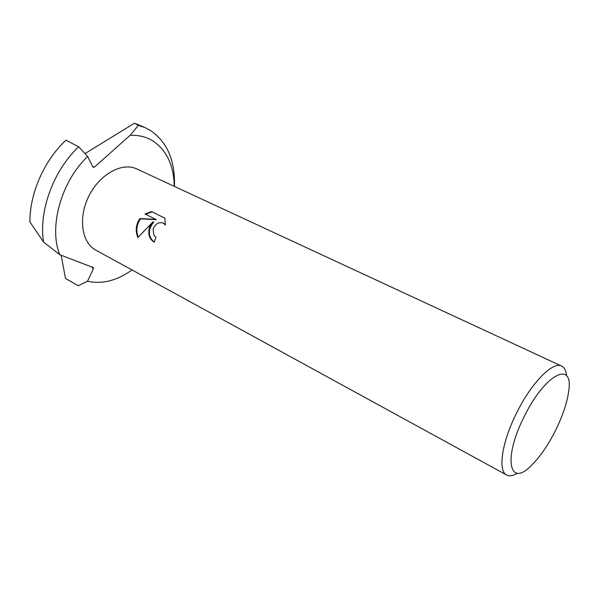 <?xml version="1.0" encoding="UTF-8"?>
<svg xmlns="http://www.w3.org/2000/svg" width="599" height="599" viewBox="0 0 599 599"><rect width="100%" height="100%" fill="white"/><g stroke="black" fill="none" stroke-linecap="round" stroke-linejoin="round"><path stroke-width="0.9" d="M517.386 473.24C513.657 475.471 510.483 476.242 507.877 475.539L506.612 475.014C497.619 471.076 501.872 441.98 516.757 412.666C531.523 382.649 552.982 361.07 561.622 366.086L562.409 366.521C564.752 368.123 566.145 371.223 566.587 375.82M506.612 475.014L95.773 250.112C81.539 242.655 77.945 217.474 89.026 195.768C99.921 173.965 122.316 161.91 136.767 168.933L561.622 366.086M153.127 221.742L137.92 237.481C135.599 232.225 135.696 226.826 138.212 221.278L139.904 218.583L155.74 219.346L145.003 214.008L151.495 211.567L164.86 218.148L165.302 225.014L163.31 223.083C158.877 221.772 155.493 223.689 153.149 228.833L153.793 235.182L155.95 237.226L154.183 242.183C149.248 239.068 147.706 234.014 149.57 227.021L153.127 221.742L153.718 222.034C147.728 229.829 147.893 236.53 154.198 242.131M524.305 416.387C545.202 373.536 573.879 359.782 568.668 391.357C567.058 402.955 562.663 416.035 555.46 430.606C547.875 445.551 539.766 457.239 531.133 465.685C509.128 488.26 502.853 458.25 524.305 416.387M164.867 218.156L151.495 211.567M163.31 223.083L165.361 224.528M152.109 211.874L145.602 214.307L156.339 219.638L140.495 218.875C136.565 224.662 135.808 230.72 138.234 237.047M145.602 214.307L145.003 214.008M156.339 219.638L155.74 219.346M140.495 218.875L139.904 218.583M84.998 153.599L134.468 123.207L138.354 125.408L145.04 127.624L150.342 130.365C167.263 141.97 175.29 160.652 174.421 186.409M138.354 125.408L130.095 135.344C138.421 134.97 145.857 136.729 152.386 140.63C166.529 149.975 173.822 165.204 174.257 186.334M130.095 135.344L94.44 167.099L92.725 166.649L87.656 156.444L78.656 146.815L66.002 140.188C44.161 160.345 29.576 193.589 29.95 221.989L43.585 242.048C38.441 211.574 53.333 170.55 78.656 146.815M43.585 242.048L59.75 254.725C48.564 227.268 61.076 181.684 87.656 156.444M59.75 254.725L93.369 267.618L93.174 269.123L87.544 281.238L78.222 285.723L65.486 278.415L61.18 255.256M132.027 269.954C116.962 280.676 102.137 284.435 87.544 281.238M92.044 266.765L93.174 269.123M93.287 167.233L94.575 166.994M135.816 123.679L145.04 127.624M94.44 167.099L93.422 167.286"/></g></svg>
